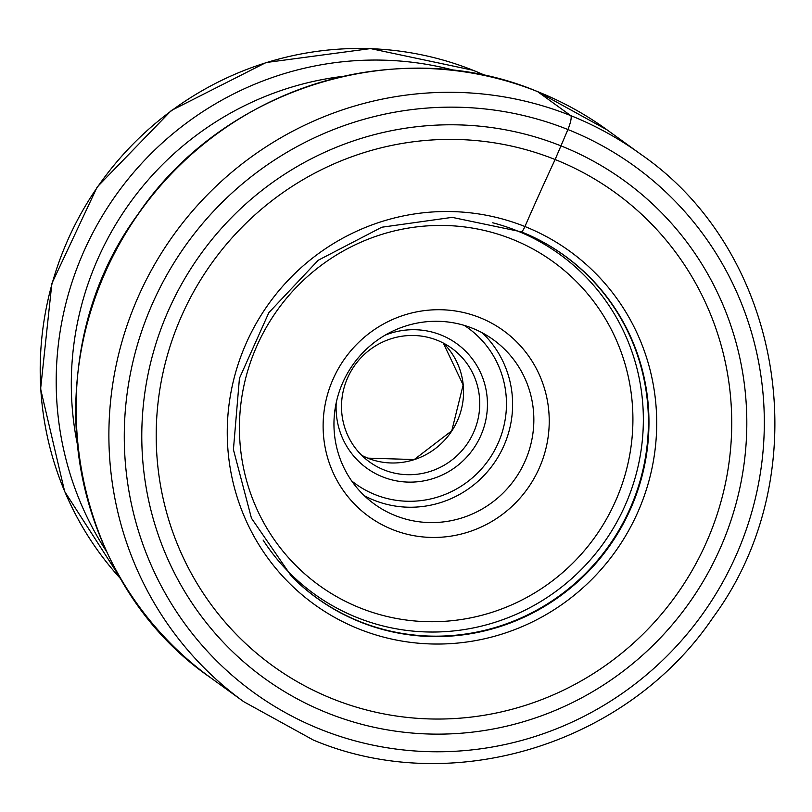 <?xml version="1.0" encoding="UTF-8"?>
<svg xmlns="http://www.w3.org/2000/svg" width="812" height="812" viewBox="0 0 812 812"><rect width="100%" height="100%" fill="white"/><g stroke="black" fill="none" stroke-linecap="round" stroke-linejoin="round"><path stroke-width="1.22" d="M327.439 712.977A307.048 300.105 -54.1 0 1 165.262 317.898A307.048 300.105 -54.1 0 1 561.153 145.947A307.048 300.105 -54.1 0 1 723.33 541.036A307.048 300.105 -54.1 0 1 327.439 712.977M332.808 698.919A292.076 285.479 125.9 0 0 709.394 535.352A292.076 285.479 125.9 0 0 555.124 159.528A292.076 285.479 125.9 0 0 178.538 323.095A292.076 285.479 125.9 0 0 332.808 698.919M392.5 529.546A114.746 112.157 -54.1 0 1 331.895 381.894A114.746 112.157 -54.1 0 1 479.851 317.624A114.746 112.157 -54.1 0 1 540.457 465.276A114.746 112.157 -54.1 0 1 392.5 529.546M472.503 328.271A101.439 99.145 -54.1 0 1 493.381 339.761A101.439 99.145 -54.1 0 1 520.776 469.783A101.439 99.145 -54.1 0 1 395.292 515.6A101.439 99.145 -54.1 0 1 374.413 504.1A101.439 99.145 -54.1 0 1 347.018 374.088A101.439 99.145 -54.1 0 1 472.503 328.271M385.071 335.204A76.815 75.08 -54.1 0 1 440.997 334.991A76.815 75.08 -54.1 0 1 481.567 433.831A76.815 75.08 -54.1 0 1 382.533 476.837A76.815 75.08 -54.1 0 1 336.249 402.64M383.924 469.874A70.157 68.573 -54.1 0 1 369.49 461.916A70.157 68.573 -54.1 0 1 350.54 371.997A70.157 68.573 -54.1 0 1 437.333 340.309A70.157 68.573 -54.1 0 1 451.766 348.267A70.157 68.573 -54.1 0 1 470.716 438.186A70.157 68.573 -54.1 0 1 383.924 469.874M521.243 231.806A211.313 206.542 -54.1 0 1 535.971 238.393L521.213 231.796A7.369 1.512 -68.2 0 0 524.928 226.538A665.607 136.599 111.8 0 1 555.124 159.528L567.913 129.534A13.317 2.73 -68.2 0 0 570.704 115.598L537.554 91.604A338.127 330.494 -54.1 0 1 607.143 129.92L640.282 153.915A338.127 330.494 125.9 0 0 570.704 115.598A338.127 330.494 125.9 0 0 152.423 268.336A338.127 330.494 125.9 0 0 243.752 701.71L313.452 740.097C452.061 798.419 627.361 744.482 713.129 617.353C819.176 473.589 784.615 252.857 640.282 153.915M320.679 729.389A324.82 317.482 125.9 0 0 739.478 547.491A324.82 317.482 125.9 0 0 567.913 129.534A324.82 317.482 125.9 0 0 149.114 311.443A324.82 317.482 125.9 0 0 320.679 729.389M291.224 576.033A211.221 206.451 125.9 0 0 359.929 621.616A211.221 206.451 125.9 0 0 628.914 511.032A211.221 206.451 125.9 0 0 535.727 238.271M535.971 238.393A211.313 206.542 -54.1 0 1 629.503 511.276A211.313 206.542 -54.1 0 1 360.345 622.033A211.313 206.542 -54.1 0 1 291.417 576.226L251.446 518.208L233.42 449.594L239.438 378.311L268.833 312.661L318.192 260.266L381.772 227.228L452.162 217.362L521.213 231.796M524.928 226.538A217.941 213.028 -54.1 0 1 640.039 506.982A217.941 213.028 -54.1 0 1 359.036 629.026A217.941 213.028 -54.1 0 1 243.915 348.592A217.941 213.028 -54.1 0 1 524.928 226.538M607.143 129.92L537.493 91.573C398.996 33.282 223.686 87.209 137.888 214.378C31.82 358.183 66.381 578.865 210.602 677.716A338.127 330.494 -54.1 0 1 119.273 244.341A338.127 330.494 -54.1 0 1 537.554 91.604M121.292 579.474A316.995 309.839 -54.1 0 1 97.45 187.136A316.995 309.839 -54.1 0 1 473.163 70.319A316.995 309.839 -54.1 0 1 485.911 75.76M455.207 70.593A316.995 309.839 125.9 0 0 117.527 192.921A316.995 309.839 125.9 0 0 106.788 551.916M343.05 76.348A305.474 298.572 125.9 0 0 77.221 443.575M263.098 540.051A209.526 204.797 125.9 0 0 357.178 617.597A209.526 204.797 125.9 0 0 627.331 500.253A209.526 204.797 125.9 0 0 516.665 230.649A209.526 204.797 125.9 0 0 492.752 222.792M512.169 239.205A199.691 195.174 125.9 0 0 254.704 351.028A199.691 195.174 125.9 0 0 360.183 607.965A199.691 195.174 125.9 0 0 617.648 496.142A199.691 195.174 125.9 0 0 512.169 239.205M364.324 495.706A101.439 99.145 125.9 0 0 374.068 500.243A101.439 99.145 125.9 0 0 496.091 460.181A101.439 99.145 125.9 0 0 482.247 332.808M351.647 480.897A96.11 93.938 125.9 0 0 375.185 494.66A96.11 93.938 125.9 0 0 495.239 449.117A96.11 93.938 125.9 0 0 464.22 325.379M361.837 455.461A70.157 68.573 125.9 0 0 367.562 458.08A70.157 68.573 125.9 0 0 367.745 458.161A70.157 68.573 125.9 0 0 451.878 430.857A70.157 68.573 125.9 0 0 443.24 343.009L463.155 384.949L451.776 430.786L414.221 459.551L367.704 458.13L361.837 455.451M210.602 677.716L243.752 701.71M121.323 579.524L64.645 491.493L40.6 388.938L51.866 283.469L97.156 187.034L171.332 110.503L266.021 62.544L370.536 48.588L473.041 70.258L485.972 75.78"/></g></svg>
